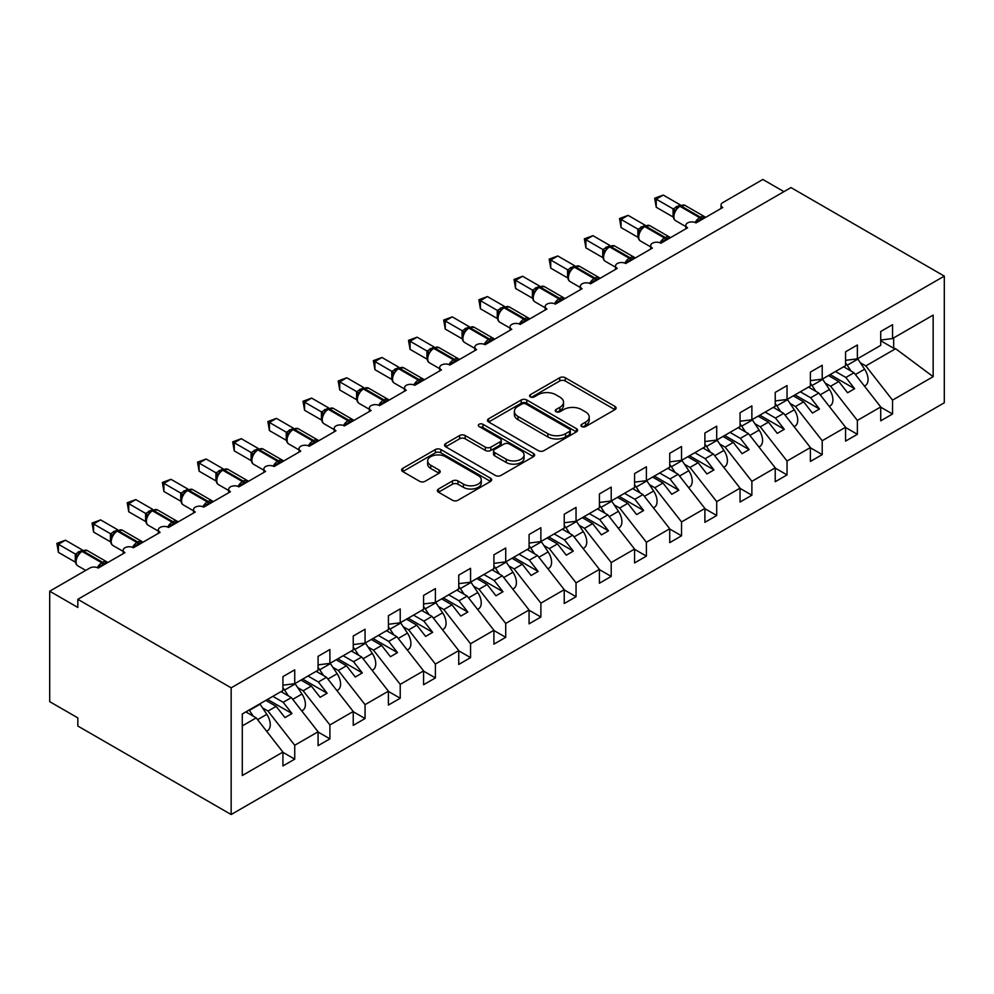<?xml version="1.0" encoding="UTF-8"?>
<svg xmlns="http://www.w3.org/2000/svg" width="994" height="994" viewBox="0 0 994 994"><rect width="100%" height="100%" fill="white"/><g stroke="black" fill="none" stroke-linecap="round" stroke-linejoin="round"><path stroke-width="1.49" d="M581.751 426.55A2.734 1.578 0 0 0 585.628 426.55L614.963 409.615A3.901 2.249 0 0 0 616.106 408.025A3.901 2.249 0 0 0 614.963 406.434L565.263 377.732A3.901 2.249 0 0 0 559.734 377.732L530.398 394.668A2.734 1.578 0 0 0 529.591 395.786A2.734 1.578 0 0 0 530.398 396.904A2.734 1.578 0 0 0 534.263 396.904L538.052 394.705A12.5 7.219 0 0 1 555.733 394.705L559.87 397.103A12.5 7.219 0 0 1 563.536 402.21A12.5 7.219 0 0 1 559.87 407.304L556.081 409.503A2.734 1.578 0 0 0 555.273 410.609A2.734 1.578 0 0 0 556.081 411.727A2.734 1.578 0 0 0 559.945 411.727L563.735 409.54A12.5 7.219 0 0 1 581.415 409.54L585.553 411.926A12.5 7.219 0 0 1 589.218 417.033A12.5 7.219 0 0 1 585.553 422.127L581.751 424.326A2.734 1.578 0 0 0 580.956 425.444A2.734 1.578 0 0 0 581.751 426.55L581.751 424.326M438.516 489.011A3.901 2.249 0 0 0 437.372 490.601A3.901 2.249 0 0 0 438.516 492.204L452.456 500.255A3.901 2.249 0 0 0 457.973 500.255L490.564 481.444A3.901 2.249 0 0 0 491.707 479.841A3.901 2.249 0 0 0 490.564 478.251L440.864 449.549A3.901 2.249 0 0 0 435.335 449.549L402.756 468.36A3.901 2.249 0 0 0 401.613 469.963A3.901 2.249 0 0 0 402.756 471.554L419.592 481.282A3.901 2.249 0 0 0 425.121 481.282L439.062 473.231A3.901 2.249 0 0 0 440.205 471.628A3.901 2.249 0 0 0 439.062 470.038L430.713 465.217A10.449 6.026 0 0 1 427.656 460.955A10.449 6.026 0 0 1 434.105 455.376A10.449 6.026 0 0 1 445.486 456.693L478.201 475.579A10.449 6.026 0 0 1 481.27 479.841A10.449 6.026 0 0 1 474.821 485.42A10.449 6.026 0 0 1 463.428 484.103L457.973 480.959A3.901 2.249 0 0 0 452.456 480.959L438.516 489.011L438.516 492.204L452.456 484.215L452.456 480.959M944.3 276.108L231.155 687.836L231.155 814.533L944.3 402.794L944.3 276.108L790.976 187.593L77.83 599.32L77.83 607.446L49.7 591.206L89.783 568.059A5.964 3.442 0 0 1 98.232 568.059L124.958 552.627A5.964 3.442 0 0 1 123.206 550.191A5.964 3.442 0 0 1 126.884 547.011A5.964 3.442 0 0 1 133.395 547.756L160.121 532.324A5.964 3.442 0 0 1 158.369 529.889A5.964 3.442 0 0 1 162.059 526.708A5.964 3.442 0 0 1 168.558 527.454L195.284 512.022A5.964 3.442 0 0 1 193.532 509.587A5.964 3.442 0 0 1 197.222 506.406A5.964 3.442 0 0 1 203.72 507.151L230.446 491.719A5.964 3.442 0 0 1 228.695 489.284A5.964 3.442 0 0 1 232.385 486.103A5.964 3.442 0 0 1 238.883 486.849L265.609 471.417A5.964 3.442 0 0 1 263.87 468.982A5.964 3.442 0 0 1 267.548 465.801A5.964 3.442 0 0 1 274.058 466.546L300.784 451.114A5.964 3.442 0 0 1 299.032 448.679A5.964 3.442 0 0 1 302.71 445.498A5.964 3.442 0 0 1 309.221 446.244L335.947 430.812A5.964 3.442 0 0 1 334.195 428.377A5.964 3.442 0 0 1 337.885 425.196A5.964 3.442 0 0 1 344.384 425.941L371.11 410.51A5.964 3.442 0 0 1 369.358 408.074A5.964 3.442 0 0 1 373.048 404.893A5.964 3.442 0 0 1 379.546 405.639L406.273 390.207A5.964 3.442 0 0 1 404.521 387.772A5.964 3.442 0 0 1 408.211 384.591A5.964 3.442 0 0 1 414.709 385.337L441.435 369.905A5.964 3.442 0 0 1 439.696 367.469A5.964 3.442 0 0 1 443.374 364.289A5.964 3.442 0 0 1 449.884 365.034L476.598 349.602A5.964 3.442 0 0 1 474.859 347.167A5.964 3.442 0 0 1 478.536 343.986A5.964 3.442 0 0 1 485.047 344.732L484.786 343.936L493.869 338.693M231.155 687.836L77.83 599.32M538.338 450.667A3.901 2.249 0 0 0 543.855 450.667L576.445 431.856A3.901 2.249 0 0 0 577.589 430.265A3.901 2.249 0 0 0 576.445 428.662L526.733 399.973A3.901 2.249 0 0 0 521.216 399.973L488.626 418.785A3.901 2.249 0 0 0 487.482 420.375A3.901 2.249 0 0 0 488.626 421.978L538.338 450.667M480.201 427.147A2.734 1.578 0 0 1 482.972 427.532L482.972 424.289L533.505 453.463A3.901 2.249 0 0 1 534.648 455.053A3.901 2.249 0 0 1 533.505 456.644L500.914 475.455A3.901 2.249 0 0 1 495.397 475.455L445.697 446.766L445.697 443.572A3.901 2.249 0 0 0 444.542 445.175A3.901 2.249 0 0 0 445.697 446.766M445.697 443.572L459.638 435.521A3.901 2.249 0 0 1 465.155 435.521L485.32 447.163A3.901 2.249 0 0 0 490.837 447.163L500.094 441.821A3.901 2.249 0 0 0 501.237 440.23A3.901 2.249 0 0 0 500.094 438.627L479.108 426.513A2.734 1.578 0 0 1 478.3 425.395A2.734 1.578 0 0 1 479.99 423.941A2.734 1.578 0 0 1 482.972 424.289M242.287 725.918L256.191 717.892L282.917 752.085L242.287 775.531L242.287 713.978L282.917 690.519L282.917 676.641L294.733 669.819L294.733 683.698L282.917 685.177M294.733 683.698L318.08 670.217L318.08 656.338L329.896 649.517L329.896 663.396L318.08 664.874M329.896 663.396L353.243 649.914L353.243 636.036L365.059 629.214L365.059 643.093L353.243 644.572M365.059 643.093L388.406 629.612L388.406 615.733L400.222 608.912L400.222 622.791L388.406 624.269M400.222 622.791L423.581 609.31L423.581 595.431L435.397 588.61L435.397 602.488L423.581 603.967M435.397 602.488L458.743 589.007L458.743 575.128L470.56 568.307L470.56 582.186L458.743 583.664M470.56 582.186L493.906 568.705L493.906 554.826L505.722 548.005L505.722 561.883L493.906 563.362M505.722 561.883L529.069 548.402L529.069 534.524L540.885 527.702L540.885 541.581L529.069 543.059M540.885 541.581L564.232 528.1L564.232 514.221L576.048 507.4L576.048 521.278L564.232 522.757M576.048 521.278L599.407 507.797L599.407 493.919L611.211 487.097L611.211 500.976L599.407 502.455M611.211 500.976L634.57 487.495L634.57 473.616L646.386 466.795L646.386 480.674L634.57 482.152M721.01 208.492L721.01 205.05A5.964 3.442 180 0 0 722.762 207.485L696.036 222.917A5.964 3.442 0 0 0 689.525 222.171A5.964 3.442 0 0 0 685.848 225.352A5.964 3.442 0 0 0 687.599 227.788L660.873 243.219A5.964 3.442 0 0 0 654.363 242.474A5.964 3.442 0 0 0 650.685 245.655A5.964 3.442 0 0 0 652.424 248.09L625.698 263.522A5.964 3.442 0 0 0 619.2 262.776A5.964 3.442 0 0 0 615.522 265.957A5.964 3.442 0 0 0 617.262 268.392L590.535 283.824A5.964 3.442 0 0 0 584.037 283.079A5.964 3.442 0 0 0 580.347 286.26A5.964 3.442 0 0 0 582.099 288.695L555.373 304.127A5.964 3.442 0 0 0 548.874 303.381A5.964 3.442 0 0 0 545.184 306.562A5.964 3.442 0 0 0 546.936 308.997L520.21 324.429A5.964 3.442 0 0 0 513.699 323.684A5.964 3.442 0 0 0 510.021 326.864A5.964 3.442 0 0 0 511.773 329.3L485.047 344.732M646.386 480.674L669.732 467.192L669.732 453.314L681.549 446.492L681.549 460.371L669.732 461.85M681.549 460.371L704.895 446.89L704.895 433.011L716.711 426.19L716.711 440.069L704.895 441.547M716.711 440.069L740.058 426.588L740.058 412.709L751.874 405.887L751.874 419.766L740.058 421.245M751.874 419.766L775.221 406.285L775.221 392.406L787.037 385.585L787.037 399.464L775.221 400.942M787.037 399.464L810.396 385.983L810.396 372.104L822.212 365.283L822.212 379.161L810.396 380.64M822.212 379.161L845.559 365.68L845.559 351.801L857.375 344.98L857.375 358.859L845.559 360.337M282.917 752.321L294.733 759.143L294.733 745.264L318.08 731.783L291.354 697.589L281.016 691.613M262.553 707.927L268.007 711.07L294.733 745.264M318.08 732.019L329.896 738.84L329.896 724.961L353.243 711.48L326.517 677.287L316.179 671.31M297.715 687.624L303.17 690.768L329.896 724.961M353.243 711.716L365.059 718.538L365.059 704.659L388.406 691.178L361.679 656.984L351.342 651.008M332.878 667.322L338.333 670.465L365.059 704.659M388.406 691.414L400.222 698.235L400.222 684.357L423.581 670.875L396.854 636.682L386.517 630.705M368.053 647.019L373.495 650.163L400.222 684.357M423.581 671.112L435.397 677.933L435.397 664.054L458.743 650.573L432.017 616.379L421.68 610.403M403.216 626.717L408.671 629.861L435.397 664.054M458.743 650.809L470.56 657.63L470.56 643.752L493.906 630.271L467.18 596.077L456.842 590.101M438.379 606.415L443.833 609.558L470.56 643.752M493.906 630.507L505.722 637.328L505.722 623.449L529.069 609.968L502.343 575.774L492.005 569.798M473.542 586.112L478.996 589.256L505.722 623.449M529.069 610.204L540.885 617.025L540.885 603.147L564.232 589.666L537.505 555.472L527.168 549.496M508.704 565.81L514.159 568.953L540.885 603.147M564.232 589.902L576.048 596.723L576.048 582.844L599.407 569.363L572.681 535.17L562.331 529.193M543.88 545.507L549.322 548.651L576.048 582.844M599.407 569.599L611.211 576.421L611.211 562.542L634.57 549.061L607.843 514.867L597.506 508.903M579.042 525.205L584.497 528.348L611.211 562.542M634.57 549.297L646.386 556.118L646.386 542.239L669.732 528.758L643.006 494.565L632.669 488.601M614.205 504.902L619.66 508.046L646.386 542.239M669.732 528.994L681.549 535.816L681.549 521.937L704.895 508.456L678.169 474.262L667.831 468.298M649.368 484.6L654.822 487.743L681.549 521.937M704.895 508.692L716.711 515.513L716.711 501.635L740.058 488.153L713.332 453.96L702.994 447.996M684.531 464.297L689.985 467.441L716.711 501.635M740.058 488.389L751.874 495.211L751.874 481.332L775.221 467.851L748.507 433.657L738.157 427.693M719.693 443.995L725.148 447.138L751.874 481.332M775.221 468.087L787.037 474.908L787.037 461.03L810.396 447.548L783.67 413.355L773.332 407.391M754.868 423.692L760.311 426.836L787.037 461.03M810.396 447.785L822.212 454.606L822.212 440.727L845.559 427.246L818.832 393.052L808.495 387.088M790.031 403.39L795.486 406.534L822.212 440.727M845.559 427.482L857.375 434.303L857.375 420.425L880.721 406.944L880.721 420.822L892.537 414.001L892.537 400.122L933.155 376.664L895.631 348.708L893.668 348.223L893.668 337.91M825.194 383.088L830.649 386.231L857.375 420.425M857.375 358.859L880.721 345.378L880.721 331.499L892.537 324.678L892.537 338.556L880.721 340.035M880.721 407.18L892.537 414.001M860.357 362.785L865.811 365.929L892.537 400.122M49.7 591.206L49.7 701.652L77.83 717.892L77.83 726.018L231.155 814.533M783.943 191.656L762.845 179.467L722.762 202.614A5.964 3.442 180 0 0 721.01 205.05M256.191 717.892L245.853 711.915M294.733 759.143L282.917 765.964L282.917 752.085M329.896 738.84L318.08 745.662L318.08 731.783M365.059 718.538L353.243 725.359L353.243 711.48M400.222 698.235L388.406 705.057L388.406 691.178M435.397 677.933L423.581 684.754L423.581 670.875M470.56 657.63L458.743 664.452L458.743 650.573M505.722 637.328L493.906 644.149L493.906 630.271M540.885 617.025L529.069 623.847L529.069 609.968M576.048 596.723L564.232 603.544L564.232 589.666M611.211 576.421L599.407 583.242L599.407 569.363M646.386 556.118L634.57 562.939L634.57 549.061M681.549 535.816L669.732 542.637L669.732 528.758M716.711 515.513L704.895 522.335L704.895 508.456M751.874 495.211L740.058 502.032L740.058 488.153M787.037 474.908L775.221 481.73L775.221 467.851M822.212 454.606L810.396 461.427L810.396 447.548M857.375 434.303L845.559 441.125L845.559 427.246M892.537 338.556L933.155 315.11L933.155 376.664M268.007 711.07L276.158 706.361L284.955 717.606L291.988 713.543L283.191 702.298L291.354 697.589M265.82 700.385L276.158 706.361M272.853 696.334L283.191 702.298M303.17 690.768L311.333 686.059L320.118 697.303L327.15 693.24L318.366 681.996L326.517 677.287M300.983 680.082L311.333 686.059M308.028 676.032L318.366 681.996M338.333 670.465L346.496 665.756L355.28 677.001L362.313 672.938L353.529 661.693L361.679 656.984M336.158 659.78L346.496 665.756M343.191 655.729L353.529 661.693M373.495 650.163L381.659 645.454L390.456 656.699L397.488 652.636L388.691 641.391L396.854 636.682M371.321 639.477L381.659 645.454M378.354 635.427L388.691 641.391M408.671 629.861L416.821 625.151L425.618 636.396L432.651 632.333L423.854 621.088L432.017 616.379M406.484 619.175L416.821 625.151M413.516 615.124L423.854 621.088M443.833 609.558L451.984 604.849L460.781 616.094L467.814 612.031L459.017 600.786L467.18 596.077M441.647 598.873L451.984 604.849M448.679 594.822L459.017 600.786M478.996 589.256L487.159 584.547L495.944 595.791L502.976 591.728L494.192 580.484L502.343 575.774M476.809 578.57L487.159 584.547M483.842 574.52L494.192 580.484M514.159 568.953L522.322 564.244L531.107 575.489L538.139 571.426L529.355 560.181L537.505 555.472M511.985 558.268L522.322 564.244M519.017 554.217L529.355 560.181M549.322 548.651L557.485 543.942L566.282 555.186L573.314 551.123L564.517 539.879L572.681 535.17M547.147 537.965L557.485 543.942M554.18 533.915L564.517 539.879M584.497 528.348L592.648 523.639L601.445 534.884L608.477 530.821L599.68 519.576L607.843 514.867M582.31 517.663L592.648 523.639M589.343 513.612L599.68 519.576M619.66 508.046L627.81 503.337L636.607 514.581L643.64 510.518L634.843 499.274L643.006 494.565M617.473 497.36L627.81 503.337M624.505 493.31L634.843 499.274M654.822 487.743L662.973 483.034L671.77 494.279L678.803 490.216L670.018 478.971L678.169 474.262M652.636 477.058L662.973 483.034M659.668 473.007L670.018 478.971M689.985 467.441L698.148 462.732L706.933 473.976L713.965 469.913L705.181 458.669L713.332 453.96M687.811 456.755L698.148 462.732M694.843 452.705L705.181 458.669M725.148 447.138L733.311 442.429L742.108 453.674L749.141 449.611L740.344 438.366L748.507 433.657M722.973 436.453L733.311 442.429M730.006 432.402L740.344 438.366M760.311 426.836L768.474 422.127L777.271 433.372L784.303 429.309L775.506 418.064L783.67 413.355M758.136 416.151L768.474 422.127M765.169 412.1L775.506 418.064M795.486 406.534L803.637 401.824L812.433 413.069L819.466 409.006L810.669 397.762L818.832 393.052M793.299 395.848L803.637 401.824M800.332 391.798L810.669 397.762M830.649 386.231L838.799 381.522L847.596 392.767L854.629 388.704L845.832 377.459L853.995 372.75L843.657 366.786M828.462 375.546L838.799 381.522M835.494 371.495L845.832 377.459M853.995 372.75L880.721 406.944M865.811 365.929L895.631 348.708M880.721 340.756L893.668 348.223M830.152 374.576L854.629 388.704M794.989 394.879L819.466 409.006M759.826 415.181L784.303 429.309M724.663 435.484L749.141 449.611M689.488 455.786L713.965 469.913M654.325 476.089L678.803 490.216M619.163 496.391L643.64 510.518M584 516.694L608.477 530.821M548.837 536.996L573.314 551.123M513.662 557.299L538.139 571.426M478.499 577.601L502.976 591.728M443.336 597.903L467.814 612.031M408.174 618.206L432.651 632.333M373.011 638.508L397.488 652.636M337.848 658.811L362.313 672.938M302.673 679.113L327.15 693.24M267.51 699.416L291.988 713.543M582.844 426.948L585.553 425.382A12.5 7.219 0 0 0 589.218 420.276L589.218 417.033M563.536 402.21L563.536 405.453A12.5 7.219 0 0 1 559.87 410.559L557.174 412.112M614.913 409.652L565.263 380.975A3.901 2.249 0 0 0 559.734 380.975L531.492 397.289M576.383 431.893L526.733 403.216A3.901 2.249 0 0 0 521.216 403.216L488.688 422.003M569.537 431.384A2.734 1.578 0 0 0 570.332 430.265A2.734 1.578 0 0 0 569.537 429.147L525.913 403.962A2.734 1.578 0 0 0 522.036 403.962L518.036 406.273A12.5 7.219 0 0 0 514.383 411.367A12.5 7.219 0 0 0 518.036 416.474L547.856 433.695A12.5 7.219 0 0 0 565.536 433.695L569.537 431.384L569.537 434.626A2.734 1.578 0 0 0 570.332 433.508L570.332 430.265M514.383 411.367L514.383 414.622A12.5 7.219 0 0 0 518.036 419.716L518.036 416.474M569.537 434.626L565.536 436.938A12.5 7.219 0 0 1 547.856 436.938L518.036 419.716M445.747 446.791L459.638 438.776L459.638 435.521M501.237 440.23L501.237 443.473A3.901 2.249 0 0 1 500.094 445.063L490.837 450.406A3.901 2.249 0 0 1 485.32 450.406L465.155 438.776A3.901 2.249 0 0 0 459.638 438.776M482.972 427.532L533.455 456.681M506.232 459.24A10.449 6.026 0 0 0 517.613 460.545A10.449 6.026 0 0 0 524.062 454.979A10.449 6.026 0 0 0 521.005 450.704L509.475 444.057A3.901 2.249 0 0 0 503.958 444.057L494.701 449.4A3.901 2.249 0 0 0 493.558 450.99A3.901 2.249 0 0 0 494.701 452.581L506.232 459.24L506.232 462.483A10.449 6.026 0 0 0 517.613 463.8A10.449 6.026 0 0 0 524.062 458.222L524.062 454.979M493.558 450.99L493.558 454.233A3.901 2.249 0 0 0 494.701 455.836L494.701 452.581M506.232 462.483L494.701 455.836M481.27 479.841L481.27 483.096A10.449 6.026 0 0 1 474.821 488.663A10.449 6.026 0 0 1 463.428 487.358L457.973 484.215A3.901 2.249 0 0 0 452.456 484.215M427.656 460.955L427.656 464.198A10.449 6.026 0 0 0 430.713 468.46L430.713 465.217M439.013 473.256L430.713 468.46M490.564 478.251L490.564 481.444L440.864 452.804A3.901 2.249 0 0 0 435.335 452.804L402.806 471.578M864.42 386.082L865.339 385.548A13.133 7.579 -120 0 0 864.606 369.196L857.897 359.07A15.121 8.722 -120 0 0 857.648 358.697M851.063 371.06L847.211 365.233A15.121 8.722 -120 0 0 845.559 363.021M844.341 366.388A9.94 5.74 60 0 1 844.912 367.196L845.248 367.693M696.086 222.892L695.788 222.122L704.858 216.878M656.226 207.249L654.686 198.228L656.226 199.123L663.259 195.06L680.231 204.863L673.199 208.926L656.226 199.123L656.226 207.249L673.075 216.965L673.075 208.852M679.511 206.007A1.988 1.143 -120 0 1 679.784 205.721L685.052 205.398A8.548 4.933 120 0 0 680.778 205.82A1.988 1.143 -120 0 0 679.784 205.721L678.939 206.205A1.988 1.143 60 0 0 678.666 206.491L674.143 211.983C672.727 216.381 673.236 219.276 675.647 220.705L685.848 226.582M675.535 210.43L673.199 208.926M654.686 198.228L663.259 195.06M829.244 406.384L830.176 405.85A13.133 7.579 -120 0 0 829.443 389.499L822.734 379.373A15.121 8.722 -120 0 0 822.485 379M815.9 391.363L812.048 385.535A15.121 8.722 -120 0 0 810.396 383.324M809.178 386.691A9.94 5.74 60 0 1 809.75 387.498L810.073 387.995M794.082 426.687L795.014 426.153A13.133 7.579 -120 0 0 794.281 409.801L787.571 399.675A15.121 8.722 -120 0 0 787.323 399.302M780.737 411.665L776.873 405.838A15.121 8.722 -120 0 0 775.221 403.626M774.015 406.993A9.94 5.74 60 0 1 774.587 407.801L774.91 408.298M758.919 446.989L759.851 446.455A13.133 7.579 -120 0 0 759.118 430.104L752.408 419.977A15.121 8.722 -120 0 0 752.16 419.605M745.562 431.968L741.71 426.14A15.121 8.722 -120 0 0 740.058 423.929M738.84 427.296A9.94 5.74 60 0 1 739.412 428.103L739.747 428.6M723.756 467.292L724.688 466.745A13.133 7.579 -120 0 0 723.955 450.406L717.233 440.28A15.121 8.722 -120 0 0 716.997 439.907M710.399 452.27L706.548 446.443A15.121 8.722 -120 0 0 704.895 444.219M703.677 447.598A9.94 5.74 60 0 1 704.249 448.406L704.584 448.903M660.923 243.195L660.612 242.424L669.695 237.181M621.064 227.551L619.523 218.531L621.064 219.425L628.096 215.363L645.069 225.166L638.036 229.229L621.064 219.425L621.064 227.551L637.912 237.268L637.887 229.204A4.374 3.168 18 0 1 638.968 232.31L640.372 230.732L638.036 229.229M644.348 226.309A1.988 1.143 -120 0 1 644.609 226.023L649.89 225.7A8.548 4.933 120 0 0 645.603 226.123A1.988 1.143 -120 0 0 644.609 226.023L643.764 226.508A1.988 1.143 60 0 0 643.503 226.794L641.254 228.62L640.372 230.732M619.523 218.531L628.096 215.363M625.748 263.497L625.45 262.727L634.52 257.483M585.901 247.854L584.348 238.833L585.901 239.728L592.933 235.665L609.906 245.468L602.873 249.531L585.901 239.728L585.901 247.854L602.749 257.57L602.749 249.457M609.173 246.611A1.988 1.143 -120 0 1 609.446 246.326L614.714 246.003A8.548 4.933 120 0 0 610.44 246.425A1.988 1.143 -120 0 0 609.446 246.326L608.601 246.81A1.988 1.143 60 0 0 608.328 247.096L603.818 252.588A4.374 3.168 18 0 0 602.724 249.506M605.209 251.035L602.873 249.531M584.348 238.833L592.933 235.665M590.585 283.799L590.287 283.029L599.357 277.786M550.738 268.156L549.185 259.136L550.738 260.03L557.771 255.967L574.743 265.771L567.711 269.834L550.738 260.03L550.738 268.156L567.586 277.873L567.586 269.759M574.01 266.914A1.988 1.143 -120 0 1 574.284 266.628L579.552 266.305A8.548 4.933 120 0 0 575.277 266.727A1.988 1.143 -120 0 0 574.284 266.628L573.439 267.113A1.988 1.143 60 0 0 573.165 267.398L568.655 272.89A4.374 3.168 18 0 0 567.562 269.809M570.047 271.337L567.711 269.834M549.185 259.136L557.771 255.967M555.422 304.102L555.124 303.332L564.194 298.088M515.563 288.459L514.022 279.438L515.563 280.333L522.596 276.27L539.58 286.073L532.535 290.136L515.563 280.333L515.563 288.459L532.411 298.175L532.411 290.062M538.847 287.216A1.988 1.143 -120 0 1 539.121 286.931L544.389 286.607A8.548 4.933 120 0 0 540.115 287.03A1.988 1.143 -120 0 0 539.121 286.931L538.276 287.415A1.988 1.143 60 0 0 538.002 287.701L533.48 293.193C532.063 297.591 532.573 300.486 534.996 301.915L545.184 307.792M534.884 291.64L532.535 290.136M514.022 279.438L522.596 276.27M688.594 487.594L689.513 487.048A13.133 7.579 -120 0 0 688.78 470.709L682.07 460.582A15.121 8.722 -120 0 0 681.822 460.21M675.237 472.572L671.385 466.745A15.121 8.722 -120 0 0 669.732 464.521M668.515 467.901A9.94 5.74 60 0 1 669.086 468.708L669.422 469.205M520.26 324.404L519.961 323.634L529.032 318.391M480.4 308.761L478.859 299.741L480.4 300.635L487.433 296.572L504.418 306.376L497.373 310.439L480.4 300.635L480.4 308.761L497.248 318.478L497.248 310.364M503.685 307.519A1.988 1.143 -120 0 1 503.958 307.233L509.226 306.91A8.548 4.933 120 0 0 504.952 307.332A1.988 1.143 -120 0 0 503.958 307.233L503.113 307.718A1.988 1.143 60 0 0 502.84 308.003L498.317 313.495C496.901 317.894 497.41 320.789 499.82 322.218L510.021 328.095M499.709 311.942L497.373 310.439M478.859 299.741L487.433 296.572M653.418 507.897L654.35 507.35A13.133 7.579 -120 0 0 653.617 491.011L646.908 480.885A15.121 8.722 -120 0 0 646.659 480.512M640.074 492.875L636.222 487.048A15.121 8.722 -120 0 0 634.57 484.823M633.352 488.203A9.94 5.74 60 0 1 633.923 489.011L634.247 489.508M445.237 329.064L443.697 320.043L445.237 320.938L452.27 316.875L469.243 326.678L462.21 330.741L445.237 320.938L445.237 329.064L462.086 338.78L462.061 330.716A4.374 3.168 18 0 1 463.142 333.822L464.546 332.244L462.21 330.741M468.522 327.821A1.988 1.143 -120 0 1 468.783 327.535L474.063 327.212A8.548 4.933 120 0 0 469.777 327.635A1.988 1.143 -120 0 0 468.783 327.535L467.938 328.02A1.988 1.143 60 0 0 467.677 328.306L465.428 330.132L464.546 332.244M443.697 320.043L452.27 316.875M618.256 528.199L619.187 527.652A13.133 7.579 -120 0 0 618.454 511.314L611.745 501.187A15.121 8.722 -120 0 0 611.496 500.814M604.911 513.177L601.059 507.35A15.121 8.722 -120 0 0 599.407 505.126M598.189 508.506A9.94 5.74 60 0 1 598.761 509.313L599.084 509.81M449.934 365.009L449.623 364.239L458.694 358.996M410.075 349.366L408.522 340.346L410.075 341.24L417.107 337.177L434.08 346.981L427.047 351.044L410.075 341.24L410.075 349.366L426.923 359.082L426.923 350.969M433.347 348.124A1.988 1.143 -120 0 1 433.62 347.838L438.888 347.515A8.548 4.933 120 0 0 434.614 347.937A1.988 1.143 -120 0 0 433.62 347.838L432.775 348.322A1.988 1.143 60 0 0 432.514 348.608L427.992 354.1A4.374 3.168 18 0 0 426.898 351.019M429.383 352.547L427.047 351.044M408.522 340.346L417.107 337.177M583.093 548.502L584.025 547.955A13.133 7.579 -120 0 0 583.292 531.616L576.582 521.49A15.121 8.722 -120 0 0 576.334 521.117M569.748 533.48L565.884 527.652A15.121 8.722 -120 0 0 564.232 525.428M563.014 528.808A9.94 5.74 60 0 1 563.586 529.616L563.921 530.113M414.759 385.312L414.461 384.541L423.531 379.298M374.912 369.669L373.359 360.648L374.912 361.543L381.944 357.48L398.917 367.283L391.884 371.346L374.912 361.543L374.912 369.669L391.76 379.385L391.76 371.271M398.184 368.426A1.988 1.143 -120 0 1 398.457 368.14L403.726 367.817A8.548 4.933 120 0 0 399.451 368.24A1.988 1.143 -120 0 0 398.457 368.14L397.612 368.625A1.988 1.143 60 0 0 397.339 368.911L392.829 374.403A4.374 3.168 18 0 0 391.735 371.321M394.22 372.849L391.884 371.346M373.359 360.648L381.944 357.48M547.93 568.804L548.862 568.257A13.133 7.579 -120 0 0 548.129 551.918L541.419 541.792A15.121 8.722 -120 0 0 541.171 541.419M534.573 553.782L530.721 547.955A15.121 8.722 -120 0 0 529.069 545.731M527.851 549.11A9.94 5.74 60 0 1 528.423 549.918L528.758 550.415M379.596 405.614L379.298 404.844L388.368 399.6M339.737 389.971L338.196 380.951L339.737 381.845L346.769 377.782L363.754 387.585L356.709 391.648L339.737 381.845L339.737 389.971L356.585 399.687L356.585 391.574M363.021 388.729A1.988 1.143 -120 0 1 363.295 388.443L368.563 388.12A8.548 4.933 120 0 0 364.289 388.542A1.988 1.143 -120 0 0 363.295 388.443L362.45 388.927A1.988 1.143 60 0 0 362.176 389.213L357.666 394.705C356.237 399.103 356.747 401.998 359.169 403.427L369.358 409.304M359.058 393.152L356.709 391.648M338.196 380.951L346.769 377.782M512.767 589.107L513.687 588.56A13.133 7.579 -120 0 0 512.966 572.221L506.244 562.095A15.121 8.722 -120 0 0 505.996 561.722M499.41 574.085L495.559 568.257A15.121 8.722 -120 0 0 493.906 566.033M492.689 569.413A9.94 5.74 60 0 1 493.26 570.221L493.596 570.718M344.433 425.917L344.135 425.146L353.205 419.903M304.574 410.273L303.033 401.253L304.574 402.148L311.607 398.085L328.592 407.888L321.547 411.951L304.574 402.148L304.574 410.273L321.422 419.99L321.422 411.876M327.858 409.031A1.988 1.143 -120 0 1 328.132 408.745L333.4 408.422A8.548 4.933 120 0 0 329.126 408.845A1.988 1.143 -120 0 0 328.132 408.745L327.287 409.23A1.988 1.143 60 0 0 327.014 409.516L322.491 415.007C321.074 419.406 321.584 422.301 324.007 423.73L334.195 429.607M323.882 413.454L321.547 411.951M303.033 401.253L311.607 398.085M477.605 609.409L478.524 608.862A13.133 7.579 -120 0 0 477.791 592.523L471.081 582.397A15.121 8.722 -120 0 0 470.833 582.024M464.248 594.387L460.396 588.56A15.121 8.722 -120 0 0 458.743 586.336M457.526 589.715A9.94 5.74 60 0 1 458.097 590.523L458.42 591.02M309.271 446.219L308.96 445.449L318.043 440.205M269.411 430.576L267.871 421.555L269.411 422.45L276.444 418.387L293.416 428.19L286.384 432.253L269.411 422.45L269.411 430.576L286.26 440.292L286.247 432.228A4.374 3.168 18 0 1 287.316 435.335L288.72 433.757L286.384 432.253M292.696 429.333A1.988 1.143 -120 0 1 292.957 429.048L298.237 428.725A8.548 4.933 120 0 0 293.951 429.147A1.988 1.143 -120 0 0 292.957 429.048L292.124 429.532A1.988 1.143 60 0 0 291.851 429.818L289.602 431.644L288.72 433.757M267.871 421.555L276.444 418.387M442.429 629.711L443.361 629.165A13.133 7.579 -120 0 0 442.628 612.826L435.919 602.699A15.121 8.722 -120 0 0 435.67 602.327M429.085 614.69L425.233 608.862A15.121 8.722 -120 0 0 423.581 606.638M422.363 610.018A9.94 5.74 60 0 1 422.935 610.825L423.258 611.322M274.108 466.521L273.797 465.751L282.88 460.508M234.249 450.878L232.695 441.858L234.249 442.752L241.281 438.689L258.254 448.493L251.221 452.556L234.249 442.752L234.249 450.878L251.097 460.595L251.097 452.481M257.533 449.636A1.988 1.143 -120 0 1 257.794 449.35L263.075 449.027A8.548 4.933 120 0 0 258.788 449.45A1.988 1.143 -120 0 0 257.794 449.35L256.949 449.835A1.988 1.143 60 0 0 256.688 450.12L252.165 455.612A4.374 3.168 18 0 0 251.072 452.531M253.557 454.059L251.221 452.556M232.695 441.858L241.281 438.689M407.267 650.014L408.199 649.467A13.133 7.579 -120 0 0 407.465 633.128L400.756 623.002A15.121 8.722 -120 0 0 400.507 622.629M393.922 634.992L390.058 629.165A15.121 8.722 -120 0 0 388.406 626.941M387.188 630.32A9.94 5.74 60 0 1 387.759 631.128L388.095 631.625M238.933 486.824L238.635 486.054L247.705 480.81M199.086 471.181L197.533 462.16L199.086 463.055L206.118 458.992L223.091 468.795L216.058 472.858L199.086 463.055L199.086 471.181L215.934 480.897L215.934 472.784M222.358 469.938A1.988 1.143 -120 0 1 222.631 469.653L227.899 469.33A8.548 4.933 120 0 0 223.625 469.752A1.988 1.143 -120 0 0 222.631 469.653L221.786 470.137A1.988 1.143 60 0 0 221.513 470.423L217.003 475.915A4.374 3.168 18 0 0 215.909 472.833M218.394 474.362L216.058 472.858M197.533 462.16L206.118 458.992M372.104 670.316L373.036 669.77A13.133 7.579 -120 0 0 372.303 653.431L365.593 643.304A15.121 8.722 -120 0 0 365.345 642.932M358.747 655.294L354.895 649.467A15.121 8.722 -120 0 0 353.243 647.243M352.025 650.623A9.94 5.74 60 0 1 352.597 651.43L352.932 651.927M203.77 507.126L203.472 506.356L212.542 501.113M163.911 491.483L162.37 482.463L163.911 483.357L170.943 479.294L187.928 489.098L180.883 493.161L163.911 483.357L163.911 491.483L180.759 501.2L180.759 493.086M187.195 490.241A1.988 1.143 -120 0 1 187.468 489.955L192.737 489.632A8.548 4.933 120 0 0 188.462 490.054A1.988 1.143 -120 0 0 187.468 489.955L186.623 490.44A1.988 1.143 60 0 0 186.35 490.725L181.84 496.217C180.423 500.616 180.92 503.511 183.343 504.94L193.532 510.817M183.231 494.664L180.883 493.161M162.37 482.463L170.943 479.294M336.941 690.619L337.861 690.072A13.133 7.579 -120 0 0 337.14 673.733L330.418 663.607A15.121 8.722 -120 0 0 330.182 663.234M323.584 675.597L319.733 669.77A15.121 8.722 -120 0 0 318.08 667.546M316.862 670.925A9.94 5.74 60 0 1 317.434 671.733L317.769 672.23M168.607 527.429L168.309 526.658L177.379 521.415M128.748 511.786L127.207 502.765L128.748 503.66L135.78 499.597L152.765 509.4L145.72 513.463L128.748 503.66L128.748 511.786L145.596 521.502L145.596 513.389M152.032 510.543A1.988 1.143 -120 0 1 152.306 510.257L157.574 509.934A8.548 4.933 120 0 0 153.3 510.357A1.988 1.143 -120 0 0 152.306 510.257L151.461 510.742A1.988 1.143 60 0 0 151.187 511.028L148.951 512.854M174.509 524.012A4.374 2.522 60 0 1 174.248 523.366A1.988 1.143 -120 0 0 172.993 521.726L153.3 510.357L152.455 510.841A1.988 1.143 60 0 0 151.461 510.742L146.665 516.52C145.248 520.918 145.758 523.813 148.181 525.242L158.369 531.119M148.056 514.967L145.72 513.463M127.207 502.765L135.78 499.597M301.778 710.921L302.698 710.375A13.133 7.579 -120 0 0 301.965 694.036L295.255 683.909A15.121 8.722 -120 0 0 295.007 683.537M288.422 695.899L284.57 690.072A15.121 8.722 -120 0 0 282.917 687.848M281.7 691.228A9.94 5.74 60 0 1 282.271 692.035L282.607 692.532M133.445 547.731L133.134 546.961L142.217 541.718M93.585 532.076L92.044 523.068L93.585 523.962L100.618 519.899L117.59 529.703L110.558 533.766L93.585 523.962L93.585 532.076L110.433 541.805L110.433 533.691M116.87 530.846A1.988 1.143 -120 0 1 117.13 530.56L122.411 530.237A8.548 4.933 120 0 0 118.137 530.659A1.988 1.143 -120 0 0 117.13 530.56L116.298 531.044A1.988 1.143 60 0 0 116.025 531.33L111.502 536.822A4.374 3.168 18 0 0 110.421 533.741M112.894 535.269L110.558 533.766M92.044 523.068L100.618 519.899M266.603 731.224L267.535 730.677A13.133 7.579 -120 0 0 266.802 714.338L260.093 704.212A15.121 8.722 -120 0 0 259.844 703.839M253.259 716.202L249.407 710.375A15.121 8.722 -120 0 0 249.159 710.014M246.537 711.53A9.94 5.74 60 0 1 247.108 712.338L247.431 712.835M98.282 568.034L97.971 567.263L107.054 562.02M58.422 552.378L56.869 543.37L58.422 544.265L65.455 540.202L82.427 550.005L75.395 554.068L58.422 544.265L58.422 552.378L75.271 562.107L75.271 553.993M81.707 551.148A1.988 1.143 -120 0 1 81.968 550.862L87.248 550.539A8.548 4.933 120 0 0 82.962 550.962A1.988 1.143 -120 0 0 81.968 550.862L81.123 551.347A1.988 1.143 60 0 0 80.862 551.633L76.339 557.125A4.374 3.168 18 0 0 75.246 554.043M77.731 555.571L75.395 554.068M56.869 543.37L65.455 540.202M585.553 425.382L585.553 422.127M556.081 411.727L556.081 409.503M559.87 410.559L559.87 407.304M530.398 396.904L530.398 394.668M559.734 380.975L559.734 377.732M565.263 380.975L565.263 377.732M614.963 409.615L614.963 406.434M488.626 421.978L488.626 418.785M521.216 403.216L521.216 399.973M526.733 403.216L526.733 399.973M576.445 431.856L576.445 428.662M547.856 436.938L547.856 433.695M565.536 436.938L565.536 433.695M465.155 438.776L465.155 435.521M485.32 450.406L485.32 447.163M490.837 450.406L490.837 447.163M500.094 445.063L500.094 441.821M533.505 456.644L533.505 453.463M457.973 484.215L457.973 480.959M463.428 487.358L463.428 484.103M439.062 473.231L439.062 470.038M402.756 471.554L402.756 468.36M435.335 452.804L435.335 449.549M440.864 452.804L440.864 449.549M855.387 374.527L864.606 369.196M847.211 365.233L857.897 359.07M701.988 219.475A4.374 2.522 60 0 1 701.727 218.842A1.988 1.143 -120 0 0 700.459 217.189A8.548 4.933 -60 0 1 704.746 216.767L705.578 217.4M695.166 222.507A8.548 4.933 -60 0 1 699.627 217.674L700.459 217.189L680.778 205.82L679.933 206.305A8.548 4.933 120 0 0 673.882 216.791A8.548 4.933 120 0 0 675.647 220.705M676.417 208.318L678.939 206.205A1.988 1.143 60 0 1 679.933 206.305L699.627 217.674A1.988 1.143 60 0 1 700.882 219.326A4.374 2.522 60 0 0 701.143 219.972M678.007 206.827A4.374 2.522 60 0 1 676.728 206.404M677.423 207.311A4.374 2.522 60 0 1 675.883 206.901M674.131 212.008A4.374 3.168 18 0 0 673.062 208.902M820.224 394.829L829.443 389.499M812.048 385.535L822.734 379.373M785.049 415.132L794.281 409.801M776.873 405.838L787.571 399.675M749.886 435.434L759.118 430.104M741.71 426.14L752.408 419.977M714.723 455.737L723.955 450.406M706.548 446.443L717.233 440.28M666.825 239.778A4.374 2.522 60 0 1 666.564 239.144A1.988 1.143 -120 0 0 665.297 237.491A8.548 4.933 -60 0 1 669.571 237.069L670.416 237.703M660.004 242.809A8.548 4.933 -60 0 1 664.452 237.976L665.297 237.491L645.603 226.123L644.758 226.607A8.548 4.933 120 0 0 638.72 237.094A8.548 4.933 120 0 0 640.484 241.008L650.685 246.885M641.254 228.62L643.764 226.508A1.988 1.143 60 0 1 644.758 226.607L664.452 237.976A1.988 1.143 60 0 1 665.719 239.629A4.374 2.522 60 0 0 665.98 240.275M642.845 227.129A4.374 2.522 60 0 1 641.565 226.707M642.248 227.614A4.374 2.522 60 0 1 640.72 227.204M631.65 260.08A4.374 2.522 60 0 1 631.401 259.446A1.988 1.143 -120 0 0 630.134 257.794A8.548 4.933 -60 0 1 634.408 257.371L635.253 258.005M624.841 263.112A8.548 4.933 -60 0 1 629.289 258.278L630.134 257.794L610.44 246.425L609.595 246.91A8.548 4.933 120 0 0 603.544 257.396A8.548 4.933 120 0 0 605.321 261.31L615.522 267.187M606.091 248.922L608.601 246.81A1.988 1.143 60 0 1 609.595 246.91L629.289 258.278A1.988 1.143 60 0 1 630.556 259.931A4.374 2.522 60 0 0 630.817 260.577M607.682 247.431A4.374 2.522 60 0 1 606.39 247.009M607.086 247.916A4.374 2.522 60 0 1 605.557 247.506M596.487 280.383A4.374 2.522 60 0 1 596.238 279.749A1.988 1.143 -120 0 0 594.971 278.096A8.548 4.933 -60 0 1 599.245 277.674L600.09 278.308M589.678 283.414A8.548 4.933 -60 0 1 594.126 278.581L594.971 278.096L575.277 266.727L574.433 267.212A8.548 4.933 120 0 0 568.382 277.699A8.548 4.933 120 0 0 570.158 281.613L580.347 287.49M570.929 269.212L573.439 267.113A1.988 1.143 60 0 1 574.433 267.212L594.126 278.581A1.988 1.143 60 0 1 595.394 280.233A4.374 2.522 60 0 0 595.642 280.88M572.519 267.734A4.374 2.522 60 0 1 571.227 267.311M571.923 268.218A4.374 2.522 60 0 1 570.382 267.808M561.324 300.685A4.374 2.522 60 0 1 561.076 300.051A1.988 1.143 -120 0 0 559.808 298.399A8.548 4.933 -60 0 1 564.083 297.976L564.915 298.61M554.515 303.717A8.548 4.933 -60 0 1 558.963 298.883L559.808 298.399L540.115 287.03L539.27 287.514A8.548 4.933 120 0 0 533.219 298.001A8.548 4.933 120 0 0 534.996 301.915M535.766 289.527L538.276 287.415A1.988 1.143 60 0 1 539.27 287.514L558.963 298.883A1.988 1.143 60 0 1 560.231 300.536A4.374 2.522 60 0 0 560.479 301.182M537.344 288.036A4.374 2.522 60 0 1 536.064 287.614M536.76 288.521A4.374 2.522 60 0 1 535.219 288.111M533.48 293.218A4.374 3.168 18 0 0 532.399 290.111M679.561 476.039L688.78 470.709M671.385 466.745L682.07 460.582M526.161 320.987A4.374 2.522 60 0 1 525.901 320.354A1.988 1.143 -120 0 0 524.646 318.701A8.548 4.933 -60 0 1 528.92 318.279L529.752 318.912M519.34 324.019A8.548 4.933 -60 0 1 523.801 319.186L524.646 318.701L504.952 307.332L504.107 307.817A8.548 4.933 120 0 0 498.056 318.304A8.548 4.933 120 0 0 499.82 322.218M500.591 309.83L503.113 307.718A1.988 1.143 60 0 1 504.107 307.817L523.801 319.186A1.988 1.143 60 0 1 525.056 320.838A4.374 2.522 60 0 0 525.317 321.484M502.181 308.339A4.374 2.522 60 0 1 500.901 307.916M501.597 308.823A4.374 2.522 60 0 1 500.057 308.413M498.305 313.52A4.374 3.168 18 0 0 497.236 310.414M644.398 496.341L653.617 491.011M636.222 487.048L646.908 480.885M490.999 341.29A4.374 2.522 60 0 1 490.738 340.644A1.988 1.143 -120 0 0 489.47 339.004A8.548 4.933 -60 0 1 493.757 338.581L494.59 339.215M484.177 344.322A8.548 4.933 -60 0 1 488.626 339.488L489.47 339.004L469.777 327.635L468.944 328.119A8.548 4.933 120 0 0 462.893 338.606A8.548 4.933 120 0 0 464.658 342.52L474.859 348.397M465.428 330.132L467.938 328.02A1.988 1.143 60 0 1 468.944 328.119L488.626 339.488A1.988 1.143 60 0 1 489.893 341.141A4.374 2.522 60 0 0 490.154 341.787M467.018 328.641A4.374 2.522 60 0 1 465.739 328.219M466.422 329.126A4.374 2.522 60 0 1 464.894 328.716M609.235 516.644L618.454 511.314M601.059 507.35L611.745 501.187M455.824 361.592A4.374 2.522 60 0 1 455.575 360.946A1.988 1.143 -120 0 0 454.308 359.306A8.548 4.933 -60 0 1 458.582 358.884L459.427 359.517M449.015 364.624A8.548 4.933 -60 0 1 453.463 359.791L454.308 359.306L434.614 347.937L433.769 348.422A8.548 4.933 120 0 0 427.731 358.909A8.548 4.933 120 0 0 429.495 362.822L439.696 368.699M430.265 350.435L432.775 348.322A1.988 1.143 60 0 1 433.769 348.422L453.463 359.791A1.988 1.143 60 0 1 454.73 361.443A4.374 2.522 60 0 0 454.991 362.089M431.856 348.944A4.374 2.522 60 0 1 430.564 348.521M431.259 349.428A4.374 2.522 60 0 1 429.731 349.018M574.06 536.946L583.292 531.616M565.884 527.652L576.582 521.49M420.661 381.895A4.374 2.522 60 0 1 420.412 381.249A1.988 1.143 -120 0 0 419.145 379.609A8.548 4.933 -60 0 1 423.419 379.186L424.264 379.82M413.852 384.926A8.548 4.933 -60 0 1 418.3 380.093L419.145 379.609L399.451 368.24L398.606 368.724A8.548 4.933 120 0 0 392.555 379.211A8.548 4.933 120 0 0 394.332 383.125L404.521 389.002M395.103 370.725L397.612 368.625A1.988 1.143 60 0 1 398.606 368.724L418.3 380.093A1.988 1.143 60 0 1 419.567 381.746A4.374 2.522 60 0 0 419.816 382.392M396.693 369.246A4.374 2.522 60 0 1 395.401 368.824M396.097 369.731A4.374 2.522 60 0 1 394.556 369.321M538.897 557.249L548.129 551.918M530.721 547.955L541.419 541.792M385.498 402.197A4.374 2.522 60 0 1 385.25 401.551A1.988 1.143 -120 0 0 383.982 399.911A8.548 4.933 -60 0 1 388.256 399.489L389.101 400.122M378.689 405.229A8.548 4.933 -60 0 1 383.137 400.396L383.982 399.911L364.289 388.542L363.444 389.027A8.548 4.933 120 0 0 357.393 399.513A8.548 4.933 120 0 0 359.169 403.427M359.94 391.04L362.45 388.927A1.988 1.143 60 0 1 363.444 389.027L383.137 400.396A1.988 1.143 60 0 1 384.405 402.048A4.374 2.522 60 0 0 384.653 402.694M361.518 389.549A4.374 2.522 60 0 1 360.238 389.126M360.934 390.033A4.374 2.522 60 0 1 359.393 389.623M357.654 394.73A4.374 3.168 18 0 0 356.573 391.624M503.734 577.551L512.966 572.221M495.559 568.257L506.244 562.095M350.335 422.5A4.374 2.522 60 0 1 350.074 421.854A1.988 1.143 -120 0 0 348.819 420.213A8.548 4.933 -60 0 1 353.094 419.791L353.926 420.425M343.514 425.531A8.548 4.933 -60 0 1 347.975 420.698L348.819 420.213L329.126 408.845L328.281 409.329A8.548 4.933 120 0 0 322.23 419.816A8.548 4.933 120 0 0 324.007 423.73M324.777 411.342L327.287 409.23A1.988 1.143 60 0 1 328.281 409.329L347.975 420.698A1.988 1.143 60 0 1 349.229 422.351A4.374 2.522 60 0 0 349.49 422.997M326.355 409.851A4.374 2.522 60 0 1 325.075 409.429M325.771 410.336A4.374 2.522 60 0 1 324.23 409.926M322.478 415.032A4.374 3.168 18 0 0 321.41 411.926M468.572 597.854L477.791 592.523M460.396 588.56L471.081 582.397M315.173 442.802A4.374 2.522 60 0 1 314.912 442.156A1.988 1.143 -120 0 0 313.644 440.516A8.548 4.933 -60 0 1 317.931 440.093L318.763 440.727M308.351 445.834A8.548 4.933 -60 0 1 312.799 441.001L313.644 440.516L293.951 429.147L293.118 429.632A8.548 4.933 120 0 0 287.067 440.106A8.548 4.933 120 0 0 288.832 444.032L299.032 449.909M289.602 431.644L292.124 429.532A1.988 1.143 60 0 1 293.118 429.632L312.799 441.001A1.988 1.143 60 0 1 314.067 442.653A4.374 2.522 60 0 0 314.328 443.299M291.192 430.153A4.374 2.522 60 0 1 289.913 429.731M290.608 430.638A4.374 2.522 60 0 1 289.068 430.228M433.409 618.156L442.628 612.826M425.233 608.862L435.919 602.699M280.01 463.105A4.374 2.522 60 0 1 279.749 462.458A1.988 1.143 -120 0 0 278.482 460.818A8.548 4.933 -60 0 1 282.756 460.396L283.601 461.03M273.188 466.136A8.548 4.933 -60 0 1 277.637 461.303L278.482 460.818L258.788 449.45L257.943 449.934A8.548 4.933 120 0 0 251.904 460.408A8.548 4.933 120 0 0 253.669 464.335L263.87 470.212M254.439 451.947L256.949 449.835A1.988 1.143 60 0 1 257.943 449.934L277.637 461.303A1.988 1.143 60 0 1 278.904 462.956A4.374 2.522 60 0 0 279.165 463.602M256.03 450.456A4.374 2.522 60 0 1 254.75 450.033M255.433 450.941A4.374 2.522 60 0 1 253.905 450.531M398.234 638.459L407.465 633.128M390.058 629.165L400.756 623.002M244.835 483.407A4.374 2.522 60 0 1 244.586 482.761A1.988 1.143 -120 0 0 243.319 481.121A8.548 4.933 -60 0 1 247.593 480.698L248.438 481.332M238.026 486.439A8.548 4.933 -60 0 1 242.474 481.605L243.319 481.121L223.625 469.752L222.78 470.237A8.548 4.933 120 0 0 216.729 480.711A8.548 4.933 120 0 0 218.506 484.637L228.695 490.514M219.276 472.237L221.786 470.137A1.988 1.143 60 0 1 222.78 470.237L242.474 481.605A1.988 1.143 60 0 1 243.741 483.258A4.374 2.522 60 0 0 243.99 483.904M220.867 470.758A4.374 2.522 60 0 1 219.575 470.336M220.27 471.243A4.374 2.522 60 0 1 218.73 470.833M363.071 658.761L372.303 653.431M354.895 649.467L365.593 643.304M209.672 503.709A4.374 2.522 60 0 1 209.423 503.063A1.988 1.143 -120 0 0 208.156 501.423A8.548 4.933 -60 0 1 212.43 501.001L213.275 501.635M202.863 506.741A8.548 4.933 -60 0 1 207.311 501.908L208.156 501.423L188.462 490.054L187.617 490.539A8.548 4.933 120 0 0 181.567 501.013A8.548 4.933 120 0 0 183.343 504.94M184.114 492.552L186.623 490.44A1.988 1.143 60 0 1 187.617 490.539L207.311 501.908A1.988 1.143 60 0 1 208.578 503.56A4.374 2.522 60 0 0 208.827 504.207M185.692 491.061A4.374 2.522 60 0 1 184.412 490.638M185.108 491.545A4.374 2.522 60 0 1 183.567 491.135M181.827 496.242A4.374 3.168 18 0 0 180.746 493.136M327.908 679.064L337.14 673.733M319.733 669.77L330.418 663.607M167.688 527.044A8.548 4.933 -60 0 1 172.148 522.21L172.993 521.726A8.548 4.933 -60 0 1 177.267 521.303L178.1 521.937M173.664 524.509A4.374 2.522 60 0 1 173.416 523.863A1.988 1.143 60 0 0 172.148 522.21L152.455 510.841A8.548 4.933 120 0 0 146.404 521.316A8.548 4.933 120 0 0 148.181 525.242M150.529 511.363A4.374 2.522 60 0 1 149.249 510.941M149.945 511.848A4.374 2.522 60 0 1 148.404 511.438M146.665 516.545A4.374 3.168 18 0 0 145.584 513.438M292.745 699.366L301.965 694.036M284.57 690.072L295.255 683.909M139.346 544.314A4.374 2.522 60 0 1 139.085 543.668A1.988 1.143 -120 0 0 137.818 542.028A8.548 4.933 -60 0 1 142.105 541.606L142.937 542.239M132.525 547.346A8.548 4.933 -60 0 1 136.986 542.513L137.818 542.028L118.137 530.659L117.292 531.144A8.548 4.933 120 0 0 111.241 541.618A8.548 4.933 120 0 0 113.005 545.544L123.206 551.422M113.788 533.144L116.298 531.044A1.988 1.143 60 0 1 117.292 531.144L136.986 542.513A1.988 1.143 60 0 1 138.241 544.165A4.374 2.522 60 0 0 138.501 544.811M115.366 531.666A4.374 2.522 60 0 1 114.086 531.243M114.782 532.15A4.374 2.522 60 0 1 113.241 531.74M257.583 719.668L266.802 714.338M249.407 710.375L260.093 704.212M104.184 564.617A4.374 2.522 60 0 1 103.923 563.971A1.988 1.143 -120 0 0 102.655 562.331A8.548 4.933 -60 0 1 106.93 561.908L107.774 562.542M97.362 567.649A8.548 4.933 -60 0 1 101.81 562.815L102.655 562.331L82.962 550.962L82.117 551.446A8.548 4.933 120 0 0 76.078 561.921A8.548 4.933 120 0 0 77.843 565.847L85.733 570.394M78.613 553.459L81.123 551.347A1.988 1.143 60 0 1 82.117 551.446L101.81 562.815A1.988 1.143 60 0 1 103.078 564.468A4.374 2.522 60 0 0 103.339 565.114M80.203 551.968A4.374 2.522 60 0 1 78.924 551.546M79.607 552.453A4.374 2.522 60 0 1 78.079 552.043M685.848 228.794L685.848 225.352M650.685 249.096L650.685 245.655M615.522 269.399L615.522 265.957M580.347 289.701L580.347 286.26M545.184 310.004L545.184 306.562M510.021 330.306L510.021 326.864M474.859 350.609L474.859 347.167M439.696 370.911L439.696 367.469M404.521 391.214L404.521 387.772M369.358 411.516L369.358 408.074M334.195 431.818L334.195 428.377M299.032 452.121L299.032 448.679M263.87 472.423L263.87 468.982M228.695 492.726L228.695 489.284M193.532 513.028L193.532 509.587M158.369 533.331L158.369 529.889M123.206 553.633L123.206 550.191M685.052 205.398L704.746 216.767M649.89 225.7L669.571 237.069M638.98 232.285C637.564 236.684 638.061 239.579 640.484 241.008M614.714 246.003L634.408 257.371M603.818 252.588C602.401 256.986 602.898 259.881 605.321 261.31M579.552 266.305L599.245 277.674M568.655 272.89C567.239 277.289 567.736 280.184 570.158 281.613M544.389 286.607L564.083 297.976M509.226 306.91L528.92 318.279M474.063 327.212L493.757 338.581M463.154 333.798C461.738 338.196 462.235 341.091 464.658 342.52M438.888 347.515L458.582 358.884M427.992 354.1C426.575 358.499 427.072 361.394 429.495 362.822M403.726 367.817L423.419 379.186M392.829 374.403C391.412 378.801 391.909 381.696 394.332 383.125M368.563 388.12L388.256 399.489M333.4 408.422L353.094 419.791M298.237 428.725L317.931 440.093M287.328 435.31C285.912 439.708 286.409 442.603 288.832 444.032M263.075 449.027L282.756 460.396M252.165 455.612C250.749 460.011 251.246 462.906 253.669 464.335M227.899 469.33L247.593 480.698M217.003 475.915C215.586 480.313 216.083 483.208 218.506 484.637M192.737 489.632L212.43 501.001M157.574 509.934L177.267 521.303M122.411 530.237L142.105 541.606M111.502 536.822C110.085 541.221 110.595 544.116 113.005 545.544M87.248 550.539L106.93 561.908M76.339 557.125C74.923 561.523 75.42 564.418 77.843 565.847"/></g></svg>
